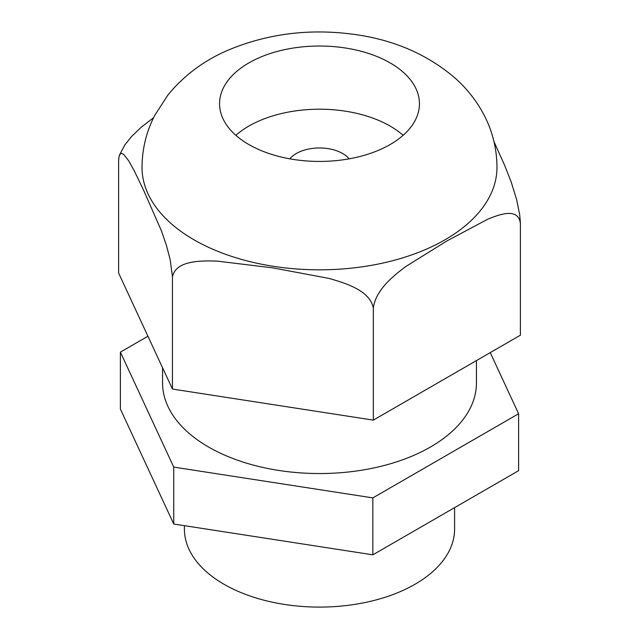<?xml version="1.0" encoding="UTF-8"?>
<svg xmlns="http://www.w3.org/2000/svg" width="639" height="639" viewBox="0 0 639 639"><rect width="100%" height="100%" fill="white"/><g stroke="black" fill="none" stroke-linecap="round" stroke-linejoin="round"><path stroke-width="0.96" d="M493.971 141.626L504.714 165.517L511.24 182.123L516.703 199.863L519.715 214.864L520.378 222.66L520.378 335.219L373.328 420.127L172.442 389.047L118.622 273.069L118.622 160.533L119.094 156.236L120.491 153.656L121.825 153.408L123.71 154.454L128.679 160.78L134.286 170.885L143.663 190.342L161.451 230.911L166.475 245.528L170.15 259.53L172.442 276.479L172.442 389.047M520.378 223.291C518.117 207.523 500.145 214.193 487.805 219.177L446.861 240.975L405.901 266.463C393.552 275.728 375.588 289.818 373.328 308.19L373.328 420.127M454.593 507.638L454.593 529.1A135.093 77.99 180 0 1 354.613 604.414A135.093 77.99 180 0 1 184.407 529.1L184.407 525.673M476.438 360.596L476.438 382.937A156.938 90.602 180 0 1 340.076 472.764A156.938 90.602 180 0 1 167.961 406.492A156.938 90.602 180 0 1 162.562 382.937L162.562 367.76M490.249 352.616L518.612 413.745L372.849 497.893L173.736 467.093L120.388 352.137L147.936 336.234M518.612 413.745L518.612 470.671L372.849 554.828L173.736 524.02L120.388 409.064L120.388 352.137M173.736 524.02L173.736 467.093M372.849 554.828L372.849 497.893M496.982 167.354A177.482 102.472 180 0 1 273.428 266.311A177.482 102.472 180 0 1 142.018 167.354C142.138 148.951 146.387 131.61 154.774 115.332L167.913 95.019C183.976 75.378 204.129 60.385 228.371 50.05C268.851 33.172 311.824 28.108 357.289 34.841C395.301 40.529 427.795 54.842 454.752 77.79C466.885 88.486 476.702 100.978 484.194 115.268C492.605 131.562 496.862 148.927 496.982 167.354M373.328 308.19C370.229 290.617 345.635 283.117 328.75 278.364L272.749 267.869L216.869 261.071C200.031 260.616 175.525 260.544 172.442 277.11M119.501 154.989L124.893 144.877L131.362 136.714L141.075 127.345L153.592 117.696M349.158 158.831A32.789 18.93 0 0 0 337.192 150.972A32.789 18.93 0 0 0 289.842 158.831M293.557 159.454A99.94 57.702 180 0 1 219.56 103.726A99.94 57.702 180 0 1 345.443 48.005A99.94 57.702 180 0 1 419.44 103.726A99.94 57.702 180 0 1 293.557 159.454M403.137 135.316A99.94 57.702 0 0 0 345.443 111.186A99.94 57.702 0 0 0 235.863 135.316"/></g></svg>
